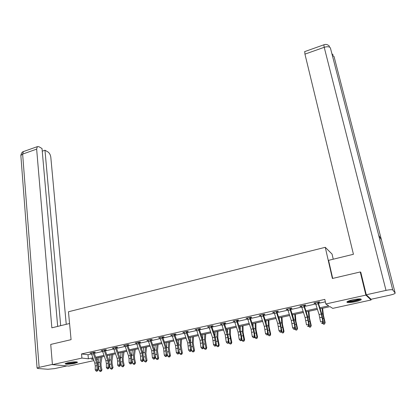 <?xml version="1.0" encoding="UTF-8"?>
<svg xmlns="http://www.w3.org/2000/svg" width="416" height="416" viewBox="0 0 416 416"><rect width="100%" height="100%" fill="white"/><g stroke="black" fill="none" stroke-linecap="round" stroke-linejoin="round"><path stroke-width="0.62" d="M67.876 362.721C73.824 361.681 77.038 361.572 77.516 362.409L74.693 363.381C68.801 364.416 65.593 364.52 65.083 363.688L67.876 362.721M352.83 299.785C358.748 298.657 361.556 298.615 361.254 299.671C360.396 300.357 358.415 301.054 355.3 301.761C349.445 302.884 346.653 302.916 346.934 301.865C347.76 301.194 349.726 300.498 352.83 299.785M333.242 259.204L332.056 254.077L325.26 247.312L68.458 311.766L71.079 339.659L50.731 344.422L52.421 364.619L81.921 358.077L88.4 358.8L92.856 357.817M370.9 299.114L371.108 299.978L332.732 308.37L330.008 306.639L320.159 308.807M97.323 357.817L97.536 359.819L96.694 360.001M93.87 360.62L68.916 366.08L52.421 364.619M319.831 307.767L328.702 305.812L325.822 303.987L324.802 299.39L81.515 353.948L87.989 354.734L91.463 353.959M94.281 353.335L102.549 351.489M105.362 350.86L113.781 348.982M116.589 348.358L125.164 346.445M127.967 345.821L136.692 343.876M139.49 343.252L148.377 341.271M151.169 340.647L160.217 338.634M163.004 338.01L172.219 335.956M175.001 335.338L184.382 333.247M187.158 332.628L196.711 330.496M199.477 329.878L209.206 327.709M211.973 327.096L221.879 324.886M224.635 324.272L234.728 322.02M237.479 321.407L247.759 319.114M250.5 318.505L260.978 316.17M263.708 315.562L274.378 313.18M277.098 312.572L287.976 310.149M290.685 309.546L301.766 307.076M304.465 306.472L315.76 303.956M318.448 303.358L325.343 301.818M318.328 302.505L319.795 302.177L319.296 301.865L313.872 303.077L314.387 303.384L315.541 303.129M304.346 305.63L305.791 305.302L305.25 305.006L299.905 306.202L300.461 306.498L301.548 306.254M290.566 308.708L291.99 308.386L291.413 308.1L286.14 309.28L286.733 309.561L287.763 309.332M276.978 311.74L278.382 311.428L277.768 311.152L272.574 312.312L274.17 312.369M263.583 314.735L264.971 314.423L264.316 314.158L259.194 315.302L260.77 315.364M250.458 317.257L250.375 317.704L251.742 317.377L251.056 317.122L246.007 318.256L247.556 318.313M237.359 320.59L238.706 320.294L237.983 320.05L233.002 321.162L234.53 321.225M224.515 323.461L225.841 323.164L225.092 322.93L220.178 324.028L221.681 324.095M211.931 325.874L211.848 326.31L213.158 325.998L212.378 325.775L207.532 326.856L209.014 326.924M199.358 329.082L200.652 328.791L199.836 328.578L195.057 329.649L196.513 329.716M187.034 331.833L188.313 331.552L187.465 331.344L182.754 332.4L184.189 332.472M174.881 334.552L176.134 334.272L175.261 334.074L170.612 335.114L172.026 335.187M162.885 337.23L164.128 336.955L163.223 336.768L158.636 337.792L160.03 337.865M151.05 339.872L152.277 339.602L151.346 339.42L146.817 340.434L148.195 340.512M139.37 342.482L140.582 342.212L139.62 342.04L135.153 343.044L136.51 343.122M127.847 345.056L129.038 344.791L128.055 344.63L123.646 345.613L124.987 345.696M116.47 347.599L117.65 347.334L116.641 347.183L112.289 348.156L113.61 348.239M105.331 349.71L105.238 350.126L106.408 349.846L105.373 349.7L101.078 350.662L102.378 350.745M94.162 352.581L95.306 352.326L94.25 352.191L90.012 353.137L91.291 353.22M325.26 247.312L332.389 278.486L360.246 271.965L360.88 272.652M360.246 271.965L365.882 295.1L371.108 299.978M81.515 353.948L81.921 358.077M325.822 303.987L365.882 295.1M95.68 357.193L103.943 355.373M106.761 354.749L115.175 352.893M117.988 352.274L126.558 350.386M129.366 349.768L138.086 347.844M140.889 347.225L149.77 345.27M152.568 344.651L161.611 342.654M164.403 342.04L173.607 340.012M176.4 339.394L185.77 337.329M188.552 336.716L198.099 334.61M200.876 333.996L210.6 331.854M213.366 331.245L223.272 329.061M226.034 328.453L236.122 326.227M238.872 325.619L249.148 323.352M251.893 322.748L262.361 320.44M265.096 319.836L275.761 317.486M278.486 316.883L289.359 314.486M292.074 313.888L303.15 311.444M305.854 310.851L317.138 308.36M93.184 358.727L91.354 359.128L93.413 359.356M96.59 359.71L97.536 359.819M317.465 309.4L306.176 311.88M303.477 312.478L292.396 314.912M289.687 315.51L278.814 317.902M276.089 318.5L265.424 320.845M262.688 321.448L252.221 323.747M249.475 324.35L239.2 326.612M236.449 327.215L226.361 329.436M223.6 330.044L213.694 332.223M210.928 332.831L201.204 334.968M198.432 335.577L188.885 337.678M186.103 338.291L176.727 340.35M173.94 340.964L164.736 342.992M161.938 343.606L152.901 345.592M150.098 346.211L141.222 348.161M138.414 348.78L129.693 350.698M126.885 351.312L118.321 353.2M115.508 353.818L107.094 355.67M104.276 356.288L96.008 358.103M87.989 354.734L88.4 358.8M314.298 302.983L314.387 303.384M300.378 306.098L300.461 306.498M286.65 309.166L286.733 309.561M273.125 312.187L273.203 312.588M259.787 315.172L259.86 315.567M246.636 318.115L246.709 318.505M233.667 321.012L233.735 321.402M220.88 323.872L220.943 324.262M208.265 326.695L208.328 327.08M195.827 329.477L195.884 329.857M183.55 332.218L183.607 332.602M171.444 334.927L171.496 335.306M159.5 337.6L159.546 337.974M147.711 340.236L147.758 340.61M136.079 342.836L136.126 343.21M124.597 345.405L124.639 345.774M113.266 347.937L113.308 348.306M102.081 350.438L102.118 350.802M91.036 352.908L91.078 353.272M315.333 302.749L319.062 314.486L320.564 321.901L322.837 321.417L323.424 322.166L321.526 313.18L318.287 302.817L317.772 302.505L321.324 313.992L322.837 321.417L322.53 322.92L321.62 323.112L321.859 323.414L322.764 323.222L322.53 322.92M317.772 302.505L317.824 302.193M318.401 302.063L318.287 302.817M321.859 323.414L321.62 323.112M322.764 323.222L323.424 322.166M322.608 308.266L323.398 315.141L325.146 322.598L324.532 324.106L323.632 324.293L322.525 323.274M322.54 323.341L324.792 322.863L322.738 313.862L322.114 308.376M324.532 324.106L325.146 322.598M360.246 298.912L357.937 300.113C353.012 301.496 349.58 301.933 347.646 301.408M348.494 301.038C350.849 301.2 353.865 300.737 357.531 299.655L359.299 298.896M347.048 301.772C349.778 302.099 353.605 301.548 358.53 300.118L360.958 299.016M76.596 361.878L76.076 362.154C74.022 363.059 66.799 363.849 65.92 363.262M65.4 363.48C67.085 363.974 74.594 363.074 76.788 362.118L77.142 361.956M66.955 362.944L75.535 361.832M332.696 278.413L328.562 260.348L353.434 254.28L304.944 54.132L304.715 51.605M395.164 293.02L381.389 239.72L378.674 235.295L392.756 289.957L395.164 293.02L395.06 293.363C394.332 293.94 392.652 294.528 390.021 295.126L371.077 299.276L366.278 294.778L360.76 272.147L360.474 272.21M392.756 289.957C391.966 289.494 389.714 289.64 386.012 290.399L366.278 294.778M69.56 323.513L51.854 327.829L36.644 149.136L22.636 154.097L39.135 367.364L52.406 364.421M66.248 324.319L50.809 157.217C50.45 154.82 49.525 153.083 48.027 151.996L44.97 150.228L60.684 325.676M39.135 367.364L37.081 368.082L37.939 368.503L47.908 369.268L54.657 368.602L66.966 365.908M57.684 326.409L42.016 148.522L38.875 146.702L37.331 146.645L36.644 149.136M42.25 151.185L44.97 150.228M301.35 305.88L305.074 317.522L306.504 324.896L308.745 324.418L309.364 325.156L307.549 316.222L304.304 305.942L303.753 305.64L307.299 317.039L308.745 324.418L308.443 325.915L307.544 326.102L307.793 326.399L308.693 326.206L308.443 325.915M303.753 305.64L303.805 305.328M304.424 305.193L304.304 305.942M307.793 326.399L307.544 326.102M308.693 326.206L309.364 325.156M287.565 308.963L291.283 320.512L292.646 327.85L294.85 327.382L295.506 328.104L293.774 319.218L290.519 309.015L289.931 308.729L294.216 323.17L294.85 327.382L294.554 328.864L293.67 329.051L293.935 329.337L294.819 329.15L294.554 328.864M289.931 308.729L289.983 308.422M290.638 308.272L290.519 309.015M294.819 329.15L295.506 328.104M292.646 327.85L293.67 329.051M308.88 311.288L309.54 318.141L311.241 325.551L310.601 327.054L309.712 327.241L308.61 326.227M308.625 326.295L310.84 325.822L308.859 316.872L308.334 311.407M310.601 327.054L310.84 325.822L311.241 325.551M295.344 314.262L295.885 321.095L297.528 328.463L296.868 329.956L295.994 330.143L294.871 329.072M294.908 329.207L297.092 328.739L295.178 319.842L294.752 314.397M292.656 315.718L292.594 314.87M296.868 329.956L297.092 328.739L297.528 328.463M273.978 312L277.696 323.466L278.98 330.762L281.159 330.299L281.85 331.011L280.192 322.171L276.936 312.052L276.307 311.771L280.576 326.113L281.159 330.299L280.868 331.77L279.999 331.952L280.275 332.238L281.143 332.051L280.868 331.77M276.307 311.771L276.359 311.464M277.056 311.308L276.936 312.052M281.143 332.051L281.85 331.011M278.98 330.762L279.999 331.952M260.577 314.995L264.295 326.373L265.517 333.632L267.66 333.174L268.382 333.876L266.802 325.088L263.541 315.042L262.876 314.772L267.129 329.009L267.66 333.174L267.374 334.636L266.516 334.818L267.665 334.911L267.374 334.636M262.876 314.772L262.928 314.47M263.661 314.304L263.541 315.042M267.665 334.911L268.382 333.876M265.517 333.632L266.516 334.818M247.369 317.949L251.082 329.243L252.236 336.461L254.353 336.014L255.107 336.7L253.599 327.959L250.333 317.985L249.636 317.73L253.869 331.864L254.353 336.014L254.072 337.459L253.23 337.641L254.374 337.735L254.072 337.459M249.636 317.73L249.688 317.429M250.375 317.704L250.333 317.985M254.374 337.735L255.107 336.7M252.236 336.461L253.23 337.641M281.996 317.2L282.417 324.007L284.014 331.328L283.52 332.706L282.464 333.003L281.315 331.802M281.382 332.072L283.535 331.62L281.684 322.769L281.356 317.34M279.323 319.483L279.23 317.808M283.327 332.821L283.535 331.62L284.014 331.328M268.835 320.096L269.142 326.877L270.686 334.157L270.187 335.525L269.126 335.826L267.946 334.506M268.044 334.906L270.171 334.454L268.388 325.66L268.148 320.247M266.146 323.066L266.048 320.705M269.979 335.644L270.171 334.454L270.686 334.157M255.856 322.951L256.048 329.711L257.546 336.95L257.036 338.312L255.975 338.608L254.769 337.173M254.899 337.693L256.994 337.251L255.268 328.505L255.122 323.112M253.126 326.508L253.053 323.565M256.812 338.432L256.994 337.251L257.546 336.95M234.348 320.861L238.056 332.072L239.148 339.253L241.233 338.806L242.013 339.482L240.583 330.788L237.312 320.897L236.579 320.648L240.796 334.677L241.233 338.806L240.958 340.246L240.126 340.423L240.438 340.694L241.27 340.517L240.958 340.246M236.579 320.648L236.636 320.351M237.437 320.169L237.312 320.897M241.27 340.517L242.013 339.482M239.148 339.253L240.126 340.423M243.053 325.764L243.131 332.504L244.587 339.7L244.072 341.052L243.006 341.354L241.93 340.444L241.774 339.815M241.93 340.444L243.994 340.007L242.336 331.313L242.278 325.936M240.261 329.826L240.235 326.383M243.833 341.177L243.994 340.007L244.587 339.7M221.504 323.731L225.207 334.859L226.236 342.004L228.296 341.567L229.102 342.228L227.744 333.58L224.474 323.762L223.704 323.528L227.9 337.454L228.296 341.567L228.025 342.992L227.204 343.169L228.348 343.257L228.025 342.992M223.704 323.528L223.761 323.227M224.598 323.04L224.474 323.762M228.348 343.257L229.102 342.228M226.236 342.004L227.204 343.169M230.428 328.541L230.396 335.26L231.806 342.415L231.28 343.762L230.214 344.058L229.143 343.158L228.961 342.42M229.143 343.158L231.182 342.727L229.575 334.079L229.606 328.723M227.557 333.034L227.588 329.165M231.031 343.886L231.182 342.727L231.806 342.415M208.842 326.565L212.54 337.61L213.507 344.718L215.535 344.287L216.372 344.937L216.024 340.855L215.082 336.336L211.806 326.591L211.011 326.362L214.557 337.173L215.535 344.287L215.27 345.701L214.458 345.873L214.796 346.133L215.608 345.961L215.27 345.701M211.011 326.362L211.063 326.066M211.848 326.31L211.806 326.591M215.608 345.961L216.372 344.937M213.507 344.718L214.458 345.873M217.968 331.282L217.833 337.979L219.201 345.088L218.67 346.429L217.599 346.726L216.528 345.836L216.325 344.999M216.528 345.836L218.54 345.41L216.991 336.814L217.105 331.474M215.015 336.149L215.119 331.911M218.405 346.559L218.54 345.41L219.201 345.088M198.484 329.16L198.541 328.869L196.357 329.373L200.044 340.324L200.949 347.391L202.951 346.965L203.814 347.61L203.507 343.543L202.592 339.056L199.316 329.378L198.484 329.16L202.036 339.893L202.951 346.965L202.691 348.374L201.89 348.546L202.238 348.8L203.039 348.629L202.691 348.374M199.441 328.666L199.316 329.378M203.039 348.629L203.814 347.61M200.949 347.391L201.89 348.546M205.676 333.986L205.436 340.657L206.762 347.729L206.227 349.06L205.156 349.362L204.084 348.473L203.788 347.22M204.084 348.473L206.066 348.052L205.067 343.876L204.578 339.508L204.771 334.183M202.634 339.18L202.81 334.615M205.946 349.19L206.066 348.052L206.762 347.729M186.134 331.921L186.186 331.651L184.033 332.129L187.715 343.002L188.562 350.033L190.538 349.612L191.428 350.241L191.168 346.2L190.268 341.734L186.992 332.129L186.134 331.921L189.68 342.576L190.538 349.612L190.284 351.01L189.493 351.177L189.852 351.426L190.637 351.26L190.284 351.01M187.122 331.422L186.992 332.129M190.637 351.26L191.428 350.241M188.562 350.033L189.493 351.177M193.544 336.653L193.211 343.304L194.49 350.334L193.95 351.66L192.878 351.957L191.812 351.078L191.36 349.17M191.812 351.078L193.768 350.662L192.785 346.512L192.332 342.165L192.603 336.861M190.408 342.155L190.668 337.288M193.658 351.79L193.768 350.662L194.49 350.334M171.865 334.833L175.552 345.644L176.348 352.638L178.292 352.222L179.208 352.841L178.989 348.816L178.116 344.375L174.834 334.844L173.945 334.646L177.492 345.223L178.292 352.222L178.043 353.61L177.263 353.772L177.632 354.021L178.412 353.855L178.043 353.61M173.945 334.646L174.002 334.355M174.964 334.142L174.834 334.844M178.412 353.855L179.208 352.841M176.348 352.638L177.263 353.772M181.579 339.284L181.147 345.914L182.385 352.903L181.839 354.224L180.762 354.52L179.696 353.647L179.114 351.161M179.696 353.647L181.631 353.241L180.664 349.112L180.248 344.786L180.601 339.503M178.334 345.072L178.688 339.919M181.537 354.359L181.631 353.241L182.385 352.903M159.874 337.516L163.556 348.249L164.294 355.207L166.213 354.796L167.154 355.404L166.972 351.4L166.119 346.986L162.843 337.522L161.923 337.334L165.464 347.833L166.213 354.796L165.968 356.174L165.199 356.335L165.578 356.58L166.343 356.413L165.968 356.174M161.923 337.334L161.98 337.043M162.968 336.82L162.843 337.522M166.343 356.413L167.154 355.404M164.294 355.207L165.199 356.335M169.764 341.884L169.239 348.488L170.44 355.441L169.889 356.751L168.813 357.048L167.747 356.184L167.055 353.184M167.747 356.184L169.655 355.779L168.698 351.681L168.324 347.376L168.75 342.108M166.416 347.937L166.868 342.519M169.572 356.886L169.655 355.779L170.44 355.441M148.039 340.158L151.715 350.818L152.402 357.739L154.294 357.339L155.256 357.937L155.116 353.948L154.289 349.56L151.008 340.163L150.062 339.981L153.603 350.407L154.294 357.339L154.055 358.701L153.296 358.862L153.681 359.102L154.44 358.94L154.055 358.701M150.062 339.981L150.119 339.695M151.138 339.466L151.008 340.163M154.44 358.94L155.256 357.937M152.402 357.739L153.296 358.862M158.111 344.448L157.492 351.031L158.652 357.942L158.096 359.247L157.014 359.544L155.958 358.686L155.163 355.228M155.958 358.686L157.836 358.285L156.9 354.214L156.556 349.929L157.056 344.677M154.653 350.782L155.199 345.088M157.768 359.388L157.836 358.285L158.652 357.942M138.356 342.597L136.37 342.789L140.031 353.356L140.566 356.268L140.665 360.24L142.532 359.845L143.52 360.433L143.416 356.46L142.61 352.102L139.329 342.768L138.356 342.597L141.892 352.95L142.433 355.867L142.532 359.845L142.298 361.202L141.549 361.358L141.944 361.592L142.693 361.436L142.298 361.202M139.459 342.077L139.329 342.768M142.693 361.436L143.52 360.433M140.665 360.24L141.549 361.358M146.604 346.975L145.896 353.538L147.02 360.412L146.12 361.852L145.376 362.008L144.321 361.156L143.437 357.287M144.321 361.156L146.172 360.76L145.252 356.715L144.945 352.451L145.517 347.214M143.042 353.605L143.681 347.62M146.12 361.852L146.172 360.76L147.02 360.412M124.836 345.348L128.502 355.857L129.022 358.753L129.085 362.71L130.931 362.315L131.94 362.892L131.872 358.946L131.082 354.609L127.8 345.342L126.802 345.181L130.338 355.462L130.863 358.358L130.931 362.315L130.697 363.662L129.958 363.823L131.097 363.896L130.697 363.662M126.802 345.181L126.859 344.895M127.936 344.656L127.8 345.342M131.097 363.896L131.94 362.892M129.085 362.71L129.958 363.823M135.247 349.476L134.451 356.013L134.633 358.836L135.538 362.846L134.618 364.286L133.89 364.437L132.834 363.594L131.877 359.346M132.834 363.594L134.664 363.204L133.754 359.18L133.484 354.936L134.124 349.721M131.586 356.424L132.314 350.121M134.618 364.286L134.664 363.204L135.538 362.846M113.464 347.89L117.12 358.332L117.629 361.208L117.655 365.144L119.475 364.759L120.505 365.326L120.474 361.395L119.709 357.084L116.428 347.88L115.404 347.729L118.934 357.937L119.449 360.818L119.475 364.759L119.246 366.096L118.518 366.252L119.657 366.324L119.246 366.096M115.404 347.729L115.461 347.443M116.558 347.199L116.428 347.88M119.657 366.324L120.505 365.326M117.655 365.144L118.518 366.252M124.03 351.941L123.152 358.457L123.313 361.265L124.207 365.253L123.271 366.683L122.548 366.839L121.498 365.997L120.474 361.348M121.498 365.997L123.302 365.612L122.408 361.613L122.169 357.391L122.881 352.196M120.281 359.284L121.092 352.591M123.271 366.683L123.302 365.612L124.207 365.253M102.237 350.402L105.888 360.771L106.387 363.631L106.371 367.552L108.17 367.167L109.221 367.723L109.226 363.813L108.482 359.523L105.201 350.386L104.151 350.241L107.676 360.381L108.176 363.246L108.17 367.167L107.947 368.498L107.224 368.649L107.65 368.872L108.368 368.716L107.947 368.498M104.151 350.241L104.208 349.96M105.238 350.126L105.201 350.386M108.368 368.716L109.221 367.723M106.371 367.552L107.224 368.649M112.96 354.375L112.003 360.87L112.138 363.662L113.017 367.63L112.065 369.054L111.353 369.205L110.302 368.373L109.205 363.095M110.302 368.373L112.091 367.994L111.207 364.016L111.004 359.814L111.779 354.635M109.143 362.367L110.011 355.025M112.065 369.054L112.091 367.994L113.017 367.63M91.156 352.882L94.801 363.178L95.285 366.023L95.238 369.923L97.011 369.548L98.088 370.094L98.124 366.2L97.396 361.936L94.115 352.862L93.044 352.726L96.569 362.794L97.053 365.643L97.011 369.548L96.793 370.864L96.08 371.015L96.512 371.233L97.219 371.082L96.793 370.864M93.044 352.726L93.101 352.446L91.161 352.898M94.25 352.191L94.115 352.862M97.219 371.082L98.088 370.094M95.238 369.923L96.08 371.015M102.029 356.782L100.989 363.251L101.109 366.033L101.972 369.975L101.005 371.394L100.303 371.545L99.258 370.718L98.389 366.766L98.223 362.591L99.07 357.432M99.258 370.718L101.015 370.344L100.152 366.392L99.975 362.211L100.818 357.048M101.005 371.394L101.015 370.344L101.972 369.975M317.819 302.214L315.344 302.77M321.324 313.992L319.062 314.486M322.093 317.169L319.831 317.652M318.115 303.758L315.853 304.262M322.806 318.614L323.632 318.438M321.792 314.064L322.738 313.862M386.012 290.399L324.215 47.31L304.944 54.132M334.116 56.826L381.389 239.72M334.027 56.472L332.327 55.406M330.502 48.313L330.413 47.975C329.462 46.582 327.397 46.363 324.215 47.31L323.856 44.798M378.674 235.295L330.413 47.975M23.988 151.388L23.369 151.606L22.636 154.097L20.847 155.444L20.899 156.114M303.8 305.349L301.361 305.895M307.299 317.039L305.074 317.522M308.053 320.19L305.822 320.674M304.091 306.883L301.86 307.382M289.978 308.438L287.576 308.979M293.483 320.039L291.283 320.512M294.216 323.17L292.016 323.648M290.264 309.967L288.07 310.456M308.792 321.62L309.702 321.422M307.814 317.101L308.859 316.872M294.975 324.584L295.968 324.371M294.034 320.091L295.178 319.842M276.354 311.485L273.988 312.016M279.859 322.993L277.696 323.466M280.576 326.113L278.408 326.576M276.64 312.998L274.472 313.482M262.928 314.491L260.588 315.011M266.427 325.91L264.295 326.373M267.129 329.009L264.992 329.467M263.203 315.994L261.071 316.467M249.688 317.45L247.38 317.964M253.188 328.786L251.082 329.243M253.869 331.864L251.763 332.316M249.959 318.942L247.853 319.41M281.356 327.506L282.433 327.278M280.457 323.04L281.684 322.769M267.935 330.387L269.09 330.138M267.062 325.946L268.388 325.66M254.696 333.226L255.928 332.961M253.859 328.812L255.268 328.505M236.631 320.367L234.359 320.876M240.131 331.62L238.056 332.072M240.796 334.677L238.716 335.124M236.902 321.854L234.822 322.317M241.644 336.029L242.949 335.748M240.843 331.635L242.336 331.313M223.756 323.248L221.515 323.747M227.256 334.417L225.207 334.859M227.9 337.454L225.852 337.896M224.021 324.724L221.972 325.177M228.774 338.79L230.147 338.494M228.004 334.422L229.575 334.079M211.058 326.087L208.848 326.581M214.557 337.173L212.54 337.61M215.186 340.194L213.169 340.631M211.318 327.553L209.3 328M216.081 341.515L217.521 341.203M215.337 337.173L216.991 336.814M202.036 339.893L200.044 340.324M202.649 342.898L200.652 343.325M198.791 330.34L196.799 330.788M203.559 344.198L205.067 343.876M202.847 339.882L204.578 339.508M189.68 342.576L187.715 343.002M190.278 345.561L188.313 345.982M186.436 333.096L184.47 333.533M191.209 346.85L192.785 346.512M190.528 342.555L192.332 342.165M173.997 334.376L171.876 334.849M177.492 345.223L175.552 345.644M178.074 348.192L176.134 348.608M174.247 335.811L172.307 336.242M179.026 349.466L180.664 349.112M178.37 345.197L180.248 344.786M161.975 337.064L159.884 337.532M165.464 347.833L163.556 348.249M166.036 350.782L164.117 351.198M162.219 338.489L160.311 338.915M167.003 352.045L168.698 351.681M166.426 347.786L168.324 347.376M150.114 339.716L148.049 340.174M153.603 350.407L151.715 350.818M154.154 353.34L152.266 353.751M150.353 341.13L148.47 341.552M155.137 354.593L156.9 354.214M154.684 350.334L156.556 349.929M141.892 352.95L140.031 353.356M142.433 355.867L140.566 356.268M138.648 343.741L136.786 344.157M143.432 357.105L145.252 356.715M143.099 352.851L144.945 352.451M126.859 344.916L124.847 345.363M130.338 355.462L128.502 355.857M130.863 358.358L129.022 358.753M127.093 346.315L125.252 346.726M131.929 359.57L133.754 359.18M131.659 355.332L133.484 354.936M115.456 347.464L113.469 347.906M118.934 357.937L117.12 358.332M119.449 360.818L117.629 361.208M115.69 348.858L113.875 349.258M120.604 362.003L122.408 361.613M120.37 357.781L122.169 357.391M104.203 349.981L102.242 350.418M107.676 360.381L105.888 360.771M108.176 363.246L106.387 363.631M104.432 351.364L102.643 351.759M109.429 364.4L111.207 364.016M109.226 360.204L111.004 359.814M96.569 362.794L94.801 363.178M97.053 365.643L95.285 366.023M93.324 353.839L91.556 354.229M98.389 366.766L100.152 366.392M98.223 362.591L99.975 362.211M329.54 46.379C327.808 44.491 325.879 43.976 323.752 44.834L304.574 51.657M333.143 54.876L331.895 53.737M37.081 368.082L20.847 155.444C21.356 153.109 22.199 151.83 23.369 151.606L37.331 146.645"/></g></svg>

